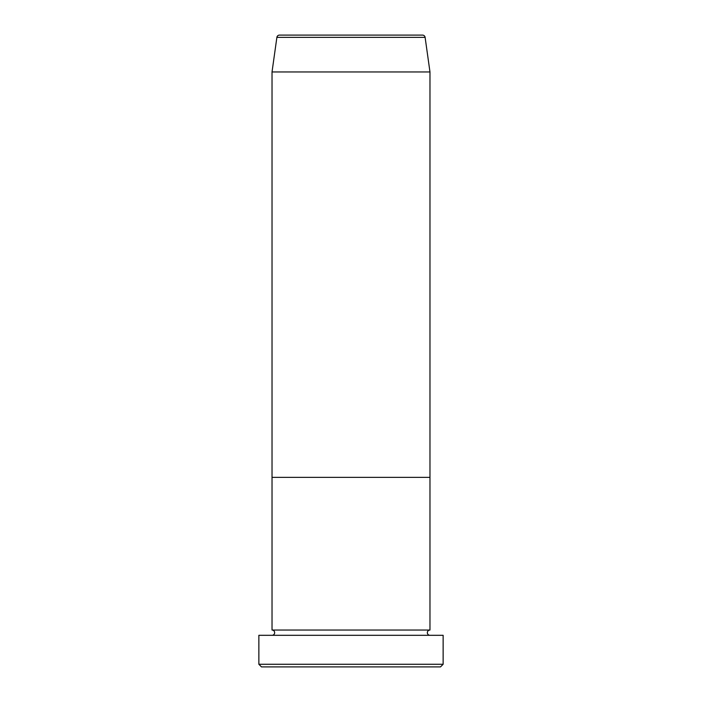 <?xml version="1.0" encoding="UTF-8"?>
<svg xmlns="http://www.w3.org/2000/svg" width="702" height="702" viewBox="0 0 702 702"><rect width="100%" height="100%" fill="white"/><g stroke="black" fill="none" stroke-linecap="round" stroke-linejoin="round"><path stroke-width="1.05" d="M440.505 666.9L261.495 666.9L258.863 664.267L443.137 664.267L440.505 666.9M422.507 35.1L279.493 35.1L422.507 35.1A2.632 2.632 0 0 1 425.114 37.364L429.975 71.955L429.975 477.36L272.025 477.36L272.025 630.045A2.632 2.632 0 0 1 274.657 632.678A2.632 2.632 0 0 1 272.025 635.31M279.493 35.1A2.632 2.632 0 0 0 276.886 37.364L272.025 71.955L272.025 477.36L429.975 477.36L429.975 630.045A2.632 2.632 0 0 0 427.342 632.678A2.632 2.632 0 0 0 429.975 635.31M429.975 630.045L272.025 630.045M443.137 664.267L443.137 635.31L258.863 635.31L258.863 664.267M429.975 71.955L272.025 71.955M425.114 37.364L276.886 37.364"/></g></svg>
